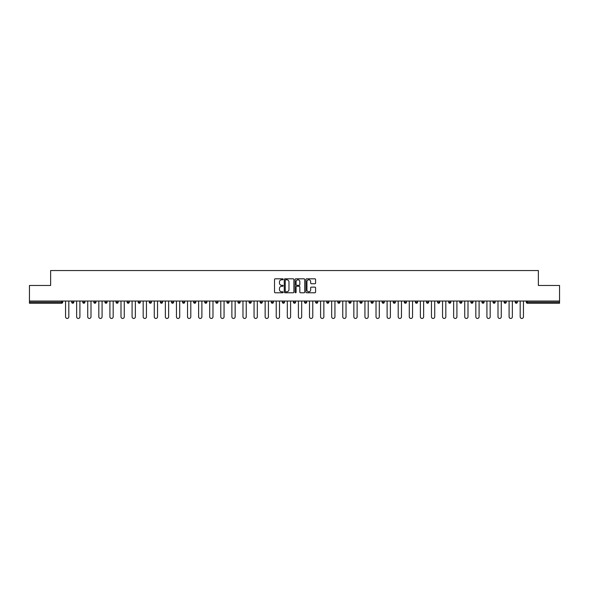<?xml version="1.0" encoding="UTF-8"?>
<svg xmlns="http://www.w3.org/2000/svg" width="589" height="589" viewBox="0 0 589 589"><rect width="100%" height="100%" fill="white"/><g stroke="black" fill="none" stroke-linecap="round" stroke-linejoin="round"><path stroke-width="0.88" d="M283.125 279.304A0.486 0.486 0 0 0 282.639 278.818L275.225 278.818A0.699 0.699 0 0 0 274.526 279.517L274.526 292.07A0.699 0.699 0 0 0 275.225 292.77L282.639 292.77A0.486 0.486 0 0 0 283.125 292.284A0.486 0.486 0 0 0 282.639 291.791L281.682 291.791A2.231 2.231 0 0 1 279.451 289.56L279.451 288.514A2.231 2.231 0 0 1 281.682 286.283L282.639 286.283A0.486 0.486 0 0 0 283.125 285.79A0.486 0.486 0 0 0 282.639 285.304L281.682 285.304A2.231 2.231 0 0 1 279.451 283.073L279.451 282.028A2.231 2.231 0 0 1 281.682 279.79L282.639 279.79A0.486 0.486 0 0 0 283.125 279.304M314.887 283.736A0.699 0.699 0 0 0 315.586 283.037L315.586 279.517A0.699 0.699 0 0 0 314.887 278.818L306.655 278.818A0.699 0.699 0 0 0 305.956 279.517L305.956 292.07A0.699 0.699 0 0 0 306.655 292.77L314.887 292.77A0.699 0.699 0 0 0 315.586 292.07L315.586 287.815A0.699 0.699 0 0 0 314.887 287.115L311.367 287.115A0.699 0.699 0 0 0 310.668 287.815L310.668 289.928A1.863 1.863 0 0 1 308.805 291.791A1.863 1.863 0 0 1 306.935 289.928L306.935 281.66A1.863 1.863 0 0 1 308.805 279.79A1.863 1.863 0 0 1 310.668 281.66L310.668 283.037A0.699 0.699 0 0 0 311.367 283.736L314.887 283.736M29.45 301.038L29.45 285.474L50.632 285.474L50.632 270.55L538.368 270.55L538.368 285.474L559.55 285.474L559.55 301.038L29.45 301.038L29.45 302.179L61.646 302.179L61.646 301.038M293.889 279.517A0.699 0.699 0 0 0 293.189 278.818L284.958 278.818A0.699 0.699 0 0 0 284.259 279.517L284.259 292.07A0.699 0.699 0 0 0 284.958 292.77L293.189 292.77A0.699 0.699 0 0 0 293.889 292.07L293.889 279.517M295.811 278.818L304.042 278.818A0.699 0.699 0 0 1 304.741 279.517L304.741 292.07A0.699 0.699 0 0 1 304.042 292.77L300.515 292.77A0.699 0.699 0 0 1 299.823 292.07L299.823 286.976A0.699 0.699 0 0 0 299.124 286.283L296.782 286.283A0.699 0.699 0 0 0 296.09 286.976L296.09 292.284A0.486 0.486 0 0 1 295.597 292.77A0.486 0.486 0 0 1 295.111 292.284L295.111 279.517A0.699 0.699 0 0 1 295.811 278.818M62.714 301.038L62.714 302.179A1.068 1.068 0 0 1 61.646 303.239L29.45 303.239L29.45 302.179M559.55 301.038L559.55 303.239L527.354 303.239A1.068 1.068 0 0 1 526.286 302.179L526.286 301.038M71.674 302.179L73.802 302.179A1.068 1.068 0 0 1 72.734 303.239A1.068 1.068 0 0 0 73.802 302.179L73.802 301.038L73.802 302.179A1.068 1.068 0 0 1 72.734 303.239A1.068 1.068 0 0 1 71.674 302.179L71.674 301.038M61.646 303.239A1.068 1.068 0 0 0 62.714 302.179A1.068 1.068 0 0 1 61.646 303.239L61.646 302.179L62.714 302.179M82.762 301.038L82.762 302.179L82.762 301.038M84.89 301.038L84.89 302.179A1.068 1.068 0 0 1 83.822 303.239A1.068 1.068 0 0 1 82.762 302.179A1.068 1.068 0 0 0 83.822 303.239A1.068 1.068 0 0 0 84.89 302.179A1.068 1.068 0 0 1 83.822 303.239A1.068 1.068 0 0 1 82.762 302.179L84.89 302.179M95.978 301.038L95.978 302.179L93.85 302.179A1.068 1.068 0 0 0 94.91 303.239A1.068 1.068 0 0 1 93.85 302.179L93.85 301.038M104.938 301.038L104.938 302.179L104.938 301.038M107.065 301.038L107.065 302.179L107.065 301.038M116.026 301.038L116.026 302.179L116.026 301.038M118.153 301.038L118.153 302.179L118.153 301.038M129.241 301.038L129.241 302.179A1.068 1.068 0 0 1 128.174 303.239A1.068 1.068 0 0 1 127.114 302.179L127.114 301.038M140.329 301.038L140.329 302.179A1.068 1.068 0 0 1 139.269 303.239A1.068 1.068 0 0 1 138.201 302.179L138.201 301.038M151.417 301.038L151.417 302.179A1.068 1.068 0 0 1 150.357 303.239A1.068 1.068 0 0 1 149.289 302.179L149.289 301.038M162.505 301.038L162.505 302.179A1.068 1.068 0 0 1 161.445 303.239A1.068 1.068 0 0 1 160.377 302.179L160.377 301.038M172.533 303.239A1.068 1.068 0 0 0 173.593 302.179L173.593 301.038L173.593 302.179A1.068 1.068 0 0 1 172.533 303.239A1.068 1.068 0 0 1 171.465 302.179L171.465 301.038M184.681 301.038L184.681 302.179A1.068 1.068 0 0 1 183.621 303.239A1.068 1.068 0 0 1 182.553 302.179L182.553 301.038M193.641 301.038L193.641 302.179L193.641 301.038M195.776 301.038L195.776 302.179L195.776 301.038M206.864 301.038L206.864 302.179A1.068 1.068 0 0 1 205.797 303.239A1.068 1.068 0 0 1 204.729 302.179L204.729 301.038M216.885 303.239A1.068 1.068 0 0 0 217.952 302.179L217.952 301.038L217.952 302.179A1.068 1.068 0 0 1 216.885 303.239A1.068 1.068 0 0 1 215.817 302.179L215.817 301.038M229.04 301.038L229.04 302.179A1.068 1.068 0 0 1 227.972 303.239A1.068 1.068 0 0 1 226.905 302.179L226.905 301.038M237.993 301.038L237.993 302.179L237.993 301.038M240.128 301.038L240.128 302.179A1.068 1.068 0 0 1 239.06 303.239A1.068 1.068 0 0 1 237.993 302.179L240.128 302.179A1.068 1.068 0 0 1 239.06 303.239M251.216 301.038L251.216 302.179A1.068 1.068 0 0 1 250.148 303.239A1.068 1.068 0 0 1 249.081 302.179L249.081 301.038M260.169 302.179L262.304 302.179A1.068 1.068 0 0 1 261.236 303.239A1.068 1.068 0 0 0 262.304 302.179L262.304 301.038L262.304 302.179A1.068 1.068 0 0 1 261.236 303.239A1.068 1.068 0 0 1 260.169 302.179L260.169 301.038M273.392 301.038L273.392 302.179A1.068 1.068 0 0 1 272.324 303.239A1.068 1.068 0 0 1 271.257 302.179L271.257 301.038M282.345 301.038L282.345 302.179L282.345 301.038M284.48 301.038L284.48 302.179L284.48 301.038M293.432 301.038L293.432 302.179L293.432 301.038M295.568 301.038L295.568 302.179A1.068 1.068 0 0 1 294.5 303.239A1.068 1.068 0 0 1 293.432 302.179L295.568 302.179A1.068 1.068 0 0 1 294.5 303.239M304.52 301.038L304.52 302.179L304.52 301.038M306.655 301.038L306.655 302.179L306.655 301.038M315.608 301.038L315.608 302.179L315.608 301.038M317.743 301.038L317.743 302.179A1.068 1.068 0 0 1 316.676 303.239A1.068 1.068 0 0 1 315.608 302.179A1.068 1.068 0 0 0 316.676 303.239A1.068 1.068 0 0 0 317.743 302.179A1.068 1.068 0 0 1 316.676 303.239A1.068 1.068 0 0 1 315.608 302.179L317.743 302.179M328.831 301.038L328.831 302.179A1.068 1.068 0 0 1 327.764 303.239A1.068 1.068 0 0 1 326.696 302.179L326.696 301.038M339.919 301.038L339.919 302.179L337.784 302.179A1.068 1.068 0 0 0 338.852 303.239A1.068 1.068 0 0 1 337.784 302.179L337.784 301.038M351.007 301.038L351.007 302.179A1.068 1.068 0 0 1 349.94 303.239A1.068 1.068 0 0 1 348.872 302.179L348.872 301.038M359.96 301.038L359.96 302.179L359.96 301.038M362.095 301.038L362.095 302.179A1.068 1.068 0 0 1 361.028 303.239A1.068 1.068 0 0 1 359.96 302.179A1.068 1.068 0 0 0 361.028 303.239A1.068 1.068 0 0 1 359.96 302.179L362.095 302.179A1.068 1.068 0 0 1 361.028 303.239M373.183 301.038L373.183 302.179A1.068 1.068 0 0 1 372.115 303.239A1.068 1.068 0 0 1 371.048 302.179L371.048 301.038M384.271 301.038L384.271 302.179L382.136 302.179A1.068 1.068 0 0 0 383.203 303.239A1.068 1.068 0 0 1 382.136 302.179L382.136 301.038M395.359 301.038L395.359 302.179A1.068 1.068 0 0 1 394.291 303.239A1.068 1.068 0 0 1 393.224 302.179L393.224 301.038M406.447 301.038L406.447 302.179L404.319 302.179A1.068 1.068 0 0 0 405.379 303.239A1.068 1.068 0 0 1 404.319 302.179L404.319 301.038M417.535 301.038L417.535 302.179A1.068 1.068 0 0 1 416.467 303.239A1.068 1.068 0 0 1 415.407 302.179L415.407 301.038M428.623 301.038L428.623 302.179L426.495 302.179A1.068 1.068 0 0 0 427.555 303.239A1.068 1.068 0 0 1 426.495 302.179L426.495 301.038M439.711 301.038L439.711 302.179A1.068 1.068 0 0 1 438.643 303.239A1.068 1.068 0 0 1 437.583 302.179L437.583 301.038M450.799 301.038L450.799 302.179L448.671 302.179A1.068 1.068 0 0 0 449.731 303.239A1.068 1.068 0 0 1 448.671 302.179L448.671 301.038M461.886 301.038L461.886 302.179L459.759 302.179A1.068 1.068 0 0 0 460.826 303.239A1.068 1.068 0 0 1 459.759 302.179L459.759 301.038M472.974 301.038L472.974 302.179L470.847 302.179A1.068 1.068 0 0 0 471.914 303.239A1.068 1.068 0 0 1 470.847 302.179L470.847 301.038M484.062 301.038L484.062 302.179A1.068 1.068 0 0 1 483.002 303.239A1.068 1.068 0 0 1 481.935 302.179L481.935 301.038M494.09 303.239A1.068 1.068 0 0 0 495.15 302.179L495.15 301.038L495.15 302.179A1.068 1.068 0 0 1 494.09 303.239A1.068 1.068 0 0 1 493.022 302.179L493.022 301.038M506.238 301.038L506.238 302.179A1.068 1.068 0 0 1 505.178 303.239A1.068 1.068 0 0 1 504.11 302.179L504.11 301.038M517.326 301.038L517.326 302.179L515.198 302.179A1.068 1.068 0 0 0 516.266 303.239A1.068 1.068 0 0 1 515.198 302.179L515.198 301.038M95.978 302.179A1.068 1.068 0 0 1 94.91 303.239A1.068 1.068 0 0 0 95.978 302.179A1.068 1.068 0 0 1 94.91 303.239A1.068 1.068 0 0 1 93.85 302.179M105.998 303.239A1.068 1.068 0 0 1 104.938 302.179A1.068 1.068 0 0 0 105.998 303.239A1.068 1.068 0 0 0 107.065 302.179A1.068 1.068 0 0 1 105.998 303.239A1.068 1.068 0 0 1 104.938 302.179L107.065 302.179A1.068 1.068 0 0 1 105.998 303.239M117.086 303.239A1.068 1.068 0 0 1 116.026 302.179A1.068 1.068 0 0 0 117.086 303.239A1.068 1.068 0 0 0 118.153 302.179A1.068 1.068 0 0 1 117.086 303.239A1.068 1.068 0 0 1 116.026 302.179L118.153 302.179A1.068 1.068 0 0 1 117.086 303.239M194.709 303.239A1.068 1.068 0 0 1 193.641 302.179L195.776 302.179A1.068 1.068 0 0 1 194.709 303.239A1.068 1.068 0 0 0 195.776 302.179M283.412 303.239A1.068 1.068 0 0 1 282.345 302.179L284.48 302.179A1.068 1.068 0 0 1 283.412 303.239A1.068 1.068 0 0 0 284.48 302.179A1.068 1.068 0 0 1 283.412 303.239M305.588 303.239A1.068 1.068 0 0 1 304.52 302.179A1.068 1.068 0 0 0 305.588 303.239A1.068 1.068 0 0 0 306.655 302.179A1.068 1.068 0 0 1 305.588 303.239A1.068 1.068 0 0 1 304.52 302.179L306.655 302.179M338.852 303.239A1.068 1.068 0 0 0 339.919 302.179A1.068 1.068 0 0 1 338.852 303.239A1.068 1.068 0 0 1 337.784 302.179M383.203 303.239A1.068 1.068 0 0 0 384.271 302.179A1.068 1.068 0 0 1 383.203 303.239A1.068 1.068 0 0 1 382.136 302.179M406.447 302.179A1.068 1.068 0 0 1 405.379 303.239A1.068 1.068 0 0 0 406.447 302.179A1.068 1.068 0 0 1 405.379 303.239A1.068 1.068 0 0 1 404.319 302.179M427.555 303.239A1.068 1.068 0 0 0 428.623 302.179A1.068 1.068 0 0 1 427.555 303.239A1.068 1.068 0 0 1 426.495 302.179M438.643 303.239A1.068 1.068 0 0 0 439.711 302.179A1.068 1.068 0 0 1 438.643 303.239M449.731 303.239A1.068 1.068 0 0 0 450.799 302.179A1.068 1.068 0 0 1 449.731 303.239A1.068 1.068 0 0 1 448.671 302.179M460.826 303.239A1.068 1.068 0 0 0 461.886 302.179A1.068 1.068 0 0 1 460.826 303.239A1.068 1.068 0 0 1 459.759 302.179M471.914 303.239A1.068 1.068 0 0 0 472.974 302.179A1.068 1.068 0 0 1 471.914 303.239A1.068 1.068 0 0 1 470.847 302.179M517.326 302.179A1.068 1.068 0 0 1 516.266 303.239A1.068 1.068 0 0 0 517.326 302.179A1.068 1.068 0 0 1 516.266 303.239A1.068 1.068 0 0 1 515.198 302.179M285.724 279.79A0.486 0.486 0 0 0 285.238 280.283L285.238 291.305A0.486 0.486 0 0 0 285.724 291.791L286.74 291.791A2.231 2.231 0 0 0 288.971 289.56L288.971 282.028A2.231 2.231 0 0 0 286.74 279.79L285.724 279.79M299.823 281.697A1.863 1.863 0 0 0 297.953 279.827A1.863 1.863 0 0 0 296.09 281.697L296.09 284.605A0.699 0.699 0 0 0 296.782 285.304L299.124 285.304A0.699 0.699 0 0 0 299.823 284.605L299.823 281.697M65.556 301.038L65.556 316.816A1.634 1.634 0 0 0 67.19 318.45A1.634 1.634 0 0 0 68.825 316.816L68.825 301.038M76.644 301.038L76.644 316.816A1.634 1.634 0 0 0 78.278 318.45A1.634 1.634 0 0 0 79.913 316.816L79.913 301.038M87.732 301.038L87.732 316.816A1.634 1.634 0 0 0 89.366 318.45A1.634 1.634 0 0 0 91 316.816L91 301.038M98.819 301.038L98.819 316.816A1.634 1.634 0 0 0 100.454 318.45A1.634 1.634 0 0 0 102.088 316.816L102.088 301.038M109.907 301.038L109.907 316.816A1.634 1.634 0 0 0 111.542 318.45A1.634 1.634 0 0 0 113.176 316.816L113.176 301.038M120.995 301.038L120.995 316.816A1.634 1.634 0 0 0 122.63 318.45A1.634 1.634 0 0 0 124.272 316.816L124.272 301.038M132.083 301.038L132.083 316.816A1.634 1.634 0 0 0 133.725 318.45A1.634 1.634 0 0 0 135.36 316.816L135.36 301.038M143.179 301.038L143.179 316.816A1.634 1.634 0 0 0 144.813 318.45A1.634 1.634 0 0 0 146.447 316.816L146.447 301.038M154.266 301.038L154.266 316.816A1.634 1.634 0 0 0 155.901 318.45A1.634 1.634 0 0 0 157.535 316.816L157.535 301.038M165.354 301.038L165.354 316.816A1.634 1.634 0 0 0 166.989 318.45A1.634 1.634 0 0 0 168.623 316.816L168.623 301.038M176.442 301.038L176.442 316.816A1.634 1.634 0 0 0 178.077 318.45A1.634 1.634 0 0 0 179.711 316.816L179.711 301.038M187.53 301.038L187.53 316.816A1.634 1.634 0 0 0 189.165 318.45A1.634 1.634 0 0 0 190.799 316.816L190.799 301.038M198.618 301.038L198.618 316.816A1.634 1.634 0 0 0 200.253 318.45A1.634 1.634 0 0 0 201.887 316.816L201.887 301.038M209.706 301.038L209.706 316.816A1.634 1.634 0 0 0 211.341 318.45A1.634 1.634 0 0 0 212.975 316.816L212.975 301.038M220.794 301.038L220.794 316.816A1.634 1.634 0 0 0 222.428 318.45A1.634 1.634 0 0 0 224.063 316.816L224.063 301.038M231.882 301.038L231.882 316.816A1.634 1.634 0 0 0 233.516 318.45A1.634 1.634 0 0 0 235.151 316.816L235.151 301.038M242.97 301.038L242.97 316.816A1.634 1.634 0 0 0 244.604 318.45A1.634 1.634 0 0 0 246.239 316.816L246.239 301.038M254.058 301.038L254.058 316.816A1.634 1.634 0 0 0 255.692 318.45A1.634 1.634 0 0 0 257.327 316.816L257.327 301.038M265.146 301.038L265.146 316.816A1.634 1.634 0 0 0 266.78 318.45A1.634 1.634 0 0 0 268.415 316.816L268.415 301.038M276.234 301.038L276.234 316.816A1.634 1.634 0 0 0 277.868 318.45A1.634 1.634 0 0 0 279.503 316.816L279.503 301.038M287.322 301.038L287.322 316.816A1.634 1.634 0 0 0 288.956 318.45A1.634 1.634 0 0 0 290.591 316.816L290.591 301.038M298.409 301.038L298.409 316.816A1.634 1.634 0 0 0 300.044 318.45A1.634 1.634 0 0 0 301.678 316.816L301.678 301.038M309.497 301.038L309.497 316.816A1.634 1.634 0 0 0 311.132 318.45A1.634 1.634 0 0 0 312.766 316.816L312.766 301.038M320.585 301.038L320.585 316.816A1.634 1.634 0 0 0 322.22 318.45A1.634 1.634 0 0 0 323.854 316.816L323.854 301.038M331.673 301.038L331.673 316.816A1.634 1.634 0 0 0 333.308 318.45A1.634 1.634 0 0 0 334.942 316.816L334.942 301.038M342.761 301.038L342.761 316.816A1.634 1.634 0 0 0 344.396 318.45A1.634 1.634 0 0 0 346.03 316.816L346.03 301.038M353.849 301.038L353.849 316.816A1.634 1.634 0 0 0 355.484 318.45A1.634 1.634 0 0 0 357.118 316.816L357.118 301.038M364.937 301.038L364.937 316.816A1.634 1.634 0 0 0 366.572 318.45A1.634 1.634 0 0 0 368.206 316.816L368.206 301.038M376.025 301.038L376.025 316.816A1.634 1.634 0 0 0 377.659 318.45A1.634 1.634 0 0 0 379.294 316.816L379.294 301.038M387.113 301.038L387.113 316.816A1.634 1.634 0 0 0 388.747 318.45A1.634 1.634 0 0 0 390.382 316.816L390.382 301.038M398.201 301.038L398.201 316.816A1.634 1.634 0 0 0 399.835 318.45A1.634 1.634 0 0 0 401.47 316.816L401.47 301.038M409.289 301.038L409.289 316.816A1.634 1.634 0 0 0 410.923 318.45A1.634 1.634 0 0 0 412.558 316.816L412.558 301.038M420.377 301.038L420.377 316.816A1.634 1.634 0 0 0 422.011 318.45A1.634 1.634 0 0 0 423.646 316.816L423.646 301.038M431.465 301.038L431.465 316.816A1.634 1.634 0 0 0 433.099 318.45A1.634 1.634 0 0 0 434.734 316.816L434.734 301.038M442.553 301.038L442.553 316.816A1.634 1.634 0 0 0 444.187 318.45A1.634 1.634 0 0 0 445.821 316.816L445.821 301.038M453.64 301.038L453.64 316.816A1.634 1.634 0 0 0 455.275 318.45A1.634 1.634 0 0 0 456.917 316.816L456.917 301.038M464.728 301.038L464.728 316.816A1.634 1.634 0 0 0 466.37 318.45A1.634 1.634 0 0 0 468.005 316.816L468.005 301.038M475.824 301.038L475.824 316.816A1.634 1.634 0 0 0 477.458 318.45A1.634 1.634 0 0 0 479.093 316.816L479.093 301.038M486.912 301.038L486.912 316.816A1.634 1.634 0 0 0 488.546 318.45A1.634 1.634 0 0 0 490.181 316.816L490.181 301.038M497.999 301.038L497.999 316.816A1.634 1.634 0 0 0 499.634 318.45A1.634 1.634 0 0 0 501.268 316.816L501.268 301.038M509.087 301.038L509.087 316.816A1.634 1.634 0 0 0 510.722 318.45A1.634 1.634 0 0 0 512.356 316.816L512.356 301.038M520.175 301.038L520.175 316.816A1.634 1.634 0 0 0 521.81 318.45A1.634 1.634 0 0 0 523.444 316.816L523.444 301.038M527.354 301.038L527.354 302.179L559.55 302.179M526.286 302.179L527.354 302.179L527.354 303.239M128.174 303.239A1.068 1.068 0 0 0 129.241 302.179L127.114 302.179M139.269 303.239A1.068 1.068 0 0 0 140.329 302.179L138.201 302.179M150.357 303.239A1.068 1.068 0 0 0 151.417 302.179L149.289 302.179M161.445 303.239A1.068 1.068 0 0 0 162.505 302.179L160.377 302.179M173.593 302.179L171.465 302.179M183.621 303.239A1.068 1.068 0 0 0 184.681 302.179L182.553 302.179M205.797 303.239A1.068 1.068 0 0 0 206.864 302.179L204.729 302.179M217.952 302.179L215.817 302.179M227.972 303.239A1.068 1.068 0 0 0 229.04 302.179L226.905 302.179M250.148 303.239A1.068 1.068 0 0 0 251.216 302.179L249.081 302.179M272.324 303.239A1.068 1.068 0 0 0 273.392 302.179L271.257 302.179M327.764 303.239A1.068 1.068 0 0 0 328.831 302.179L326.696 302.179M349.94 303.239A1.068 1.068 0 0 0 351.007 302.179L348.872 302.179M372.115 303.239A1.068 1.068 0 0 0 373.183 302.179L371.048 302.179M394.291 303.239A1.068 1.068 0 0 0 395.359 302.179L393.224 302.179M416.467 303.239A1.068 1.068 0 0 0 417.535 302.179L415.407 302.179M439.711 302.179L437.583 302.179M483.002 303.239A1.068 1.068 0 0 0 484.062 302.179L481.935 302.179M495.15 302.179L493.022 302.179M505.178 303.239A1.068 1.068 0 0 0 506.238 302.179L504.11 302.179"/></g></svg>
